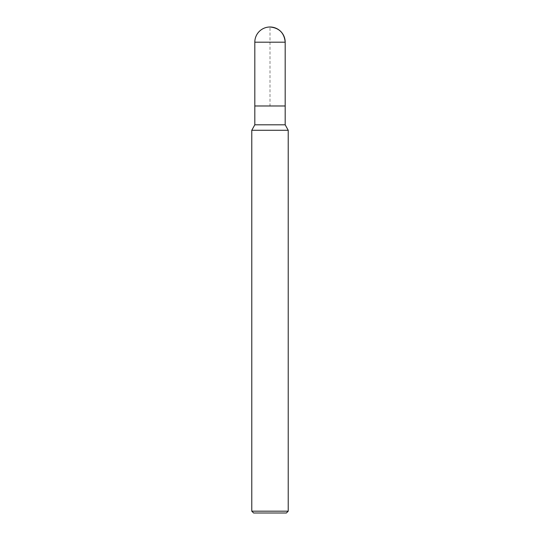 <?xml version="1.0" encoding="UTF-8"?>
<svg xmlns="http://www.w3.org/2000/svg" width="540" height="540" viewBox="0 0 540 540"><rect width="100%" height="100%" fill="white"/><g stroke="black" fill="none" stroke-linecap="round" stroke-linejoin="round"><path stroke-width="0.41" stroke-dasharray="2.7 2.03" d="M288.225 130.275L251.775 130.275M285.188 124.808L254.813 124.808M288.225 511.178L251.775 511.178M286.403 513L253.597 513M285.188 105.975L254.813 105.975L285.188 105.975L270 105.975L270 27M285.188 42.188L254.813 42.188"/><path stroke-width="0.81" d="M251.775 130.275L254.813 124.808L285.188 124.808L288.225 130.275L251.775 130.275L251.775 511.178L288.225 511.178L288.225 130.275M251.775 511.178L253.597 513L286.403 513L288.225 511.178M254.813 124.808L254.813 105.975L285.188 105.975L285.188 124.808M270 27A15.188 15.188 0 0 1 285.188 42.188C284.283 32.967 279.221 27.905 270 27A15.188 15.188 0 0 0 254.813 42.188L254.813 105.975L285.188 105.975L285.188 42.188L285.188 105.975M254.813 42.188L285.188 42.188"/></g></svg>
